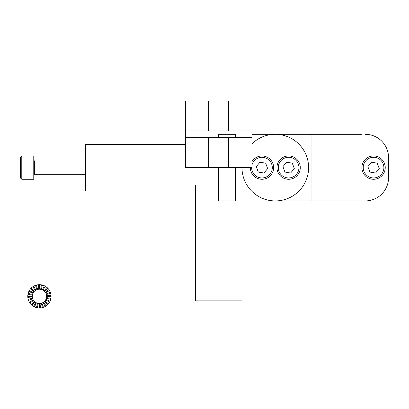<?xml version="1.0" encoding="UTF-8"?>
<svg xmlns="http://www.w3.org/2000/svg" width="409" height="409" viewBox="0 0 409 409"><rect width="100%" height="100%" fill="white"/><g stroke="black" fill="none" stroke-linecap="round" stroke-linejoin="round"><path stroke-width="0.61" d="M388.55 177.613L388.55 157.623L388.55 177.613A23.318 23.318 0 0 1 365.232 200.931L361.663 200.931M195.344 185.441L195.344 300.866L241.98 300.866L241.98 167.618A33.313 33.313 0 0 0 275.293 200.931A33.313 33.313 0 0 0 308.601 167.618A33.313 33.313 0 0 0 275.293 134.305L361.663 134.305M365.232 200.931L311.934 200.931L311.934 134.305M275.293 200.931L311.934 200.931M365.232 134.305A23.318 23.318 0 0 1 388.55 157.623M275.293 134.305L251.975 134.305L275.293 134.305A33.313 33.313 0 0 0 251.975 143.83M299.925 164.791A11.656 11.656 0 0 1 300.247 166.795M300.272 167.813A11.656 11.656 0 0 1 277.307 170.446A11.656 11.656 0 0 1 276.985 168.442M254.24 176.351A11.656 11.656 0 0 0 256.765 178.053M263.687 179.152A11.656 11.656 0 0 0 266.019 178.549A11.656 11.656 0 0 1 250.308 167.618A11.656 11.656 0 0 0 252.839 174.873M271.688 161.187A11.656 11.656 0 0 0 251.975 161.611A11.656 11.656 0 0 1 270.942 160.175A11.656 11.656 0 0 1 266.019 178.549M368.356 178.053L368.356 178.053A11.656 11.656 0 0 1 366.622 176.99M364.434 174.873A11.656 11.656 0 0 0 365.83 176.351M377.256 178.677A11.656 11.656 0 0 0 372.85 155.982A11.656 11.656 0 0 0 362.502 171.315M372.236 179.203A11.656 11.656 0 0 0 374.271 179.254M369.874 172.061L375.564 173.027L379.245 168.59L377.241 163.176L371.556 162.209L367.87 166.647L369.874 172.061M377.609 178.549A11.656 11.656 0 0 0 381.004 158.646A11.656 11.656 0 0 0 362.067 165.66A11.656 11.656 0 0 0 377.609 178.549M284.935 172.061L290.62 173.027L294.306 168.59L292.302 163.176L286.612 162.209L282.931 166.647L284.935 172.061M292.665 178.549A11.656 11.656 0 0 0 296.06 158.646A11.656 11.656 0 0 0 277.123 165.66A11.656 11.656 0 0 0 292.665 178.549M258.284 172.061L263.974 173.027L267.655 168.59L265.651 163.176L259.966 162.209L256.279 166.647L258.284 172.061M235.318 134.305L218.662 134.305L218.662 137.639L218.662 134.305L235.318 134.305L235.318 137.639L235.318 134.305M218.662 200.931L218.662 167.618L218.662 200.931L235.318 200.931L235.318 167.618L235.318 200.931L218.662 200.931M185.354 144.3L85.42 144.3L85.42 190.937L195.344 190.937M185.354 130.977L185.354 100.997L228.657 100.997L228.657 130.977L185.354 130.977L185.354 167.618L251.975 167.618L251.975 137.639L185.354 137.639M228.657 100.997L251.975 100.997L251.975 137.639M228.657 130.977L251.975 130.977M51.089 296.346A11.656 11.656 0 0 0 28.17 293.33A11.656 11.656 0 0 0 49.53 302.174A11.656 11.656 0 0 0 51.089 296.346L46.595 296.346A7.163 7.163 0 0 1 32.516 298.197A7.163 7.163 0 0 1 39.433 289.183L39.433 284.684M39.433 289.183A7.163 7.163 0 0 1 46.595 296.346M40.675 289.291L41.457 284.863M41.289 289.429L42.449 285.083M46.488 297.588L50.915 298.371M34.504 306.914L36.406 302.834M36.416 307.609L37.577 303.263M46.35 294.49L50.696 293.33M29.883 303.033L33.564 300.451M31.186 304.587L34.366 301.407M46.565 295.722L51.048 295.329M27.817 297.363L32.296 296.97M28.17 299.362L32.516 298.197M27.771 296.346L32.27 296.346M27.95 294.322L32.377 295.104M28.17 293.33L32.516 294.49M28.865 291.418L32.94 293.319M29.336 290.518L33.231 292.762M30.501 288.851L33.947 291.74M31.186 288.1L34.366 291.28M32.746 286.796L35.322 290.477M33.604 286.249L35.854 290.145M35.445 285.39L36.984 289.613M36.416 285.083L37.577 289.429M38.415 284.73L38.809 289.209M44.918 300.947L48.364 303.841M43.538 302.21L46.12 305.896M44.494 301.407L47.674 304.587M37.408 307.829L38.19 303.396M39.433 308.003L39.433 303.509M44.034 290.86L46.928 287.415M43.011 290.145L45.261 286.249M45.926 299.373L50 301.275M43.011 302.548L45.261 306.443M46.161 293.897L50.389 292.358M45.634 292.762L49.53 290.518M31.938 305.278L34.826 301.832M33.604 306.443L35.854 302.548M41.882 303.074L43.42 307.302M28.477 300.334L32.705 298.795M45.297 292.236L48.983 289.659M44.494 291.28L47.674 288.1M29.336 302.174L33.231 299.925M40.056 303.478L40.45 307.962M41.289 303.263L42.449 307.609M46.35 298.197L50.696 299.362M45.634 299.925L49.53 302.174M42.459 289.853L44.361 285.779M21.784 179.275L20.45 177.946L20.45 157.291L21.784 155.962L33.773 155.962L33.773 179.275L21.784 179.275L21.784 155.962M377.149 177.302A10.327 10.327 0 0 0 380.15 159.668A10.327 10.327 0 0 0 363.381 165.885A10.327 10.327 0 0 0 377.149 177.302M292.205 177.302A10.327 10.327 0 0 0 295.211 159.668A10.327 10.327 0 0 0 278.437 165.885A10.327 10.327 0 0 0 292.205 177.302M251.642 167.618A10.327 10.327 0 0 0 265.553 177.302A10.327 10.327 0 0 0 268.897 159.96A10.327 10.327 0 0 0 251.975 165.016M208.667 100.997L208.667 130.977M208.667 137.639L208.667 167.618M228.657 137.639L228.657 167.618M85.42 160.957L34.443 160.957L34.443 174.28L85.42 174.28M34.443 160.957L33.773 160.292M34.443 174.28L33.773 174.945"/></g></svg>
